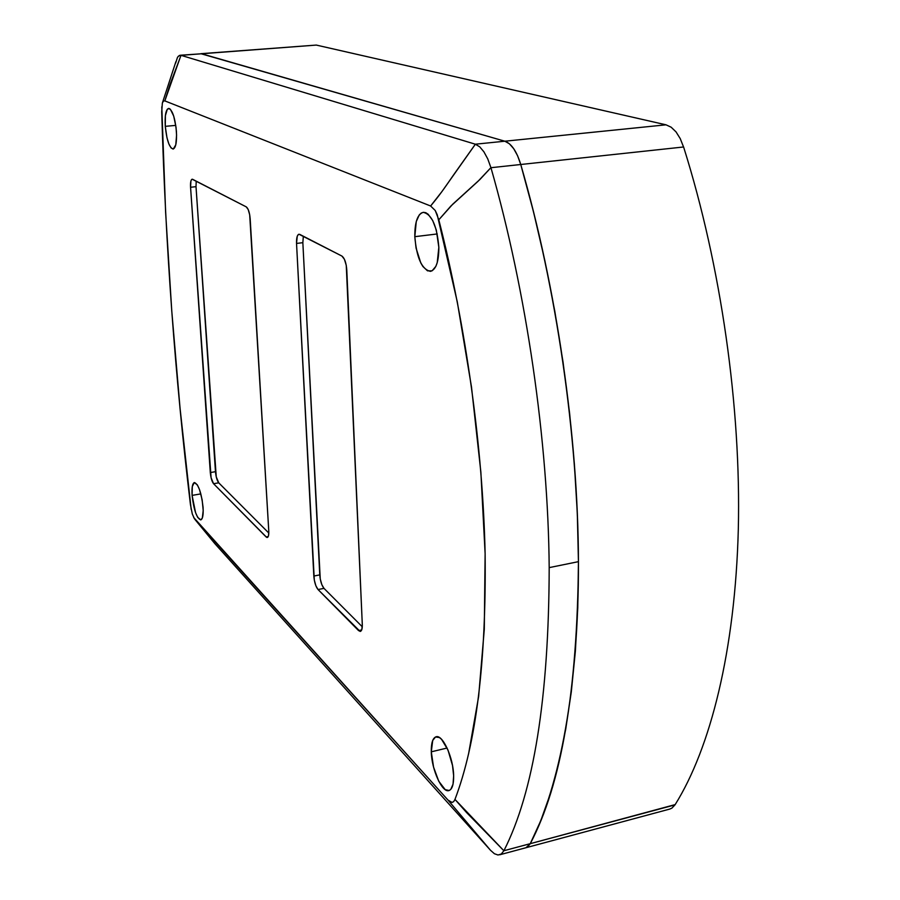 <?xml version="1.0" encoding="UTF-8"?>
<svg xmlns="http://www.w3.org/2000/svg" width="900" height="900" viewBox="0 0 900 900"><rect width="100%" height="100%" fill="white"/><g stroke="black" fill="none" stroke-linecap="round" stroke-linejoin="round"><path stroke-width="1.35" d="M316.507 45.124L666.023 124.819L504.832 141.21C511.38 143.505 516.679 151.256 520.751 164.498L683.595 146.981L520.751 164.498C556.526 288.202 577.845 435.555 578.441 561.656C578.846 687.746 559.553 787.264 530.257 843.671L675.18 804.589C710.415 748.159 735.21 650.835 738.315 529.076C741.173 407.295 721.08 266.096 683.786 147.578L680.242 138.623L676.035 131.895L671.175 127.215L666.023 124.819L504.832 141.21L201.679 53.764L316.327 45.079L666.023 124.819L671.175 127.215L676.035 131.895L680.242 138.623L683.786 147.578C721.08 266.096 741.173 407.295 738.315 529.076C735.21 650.835 710.415 748.159 675.18 804.589L671.873 808.155L669.611 809.123M316.327 45.079L200.846 53.685L316.327 45.079M669.634 809.111L671.873 808.155L675 804.87L530.257 843.671L526.039 847.71L530.257 843.671L540.788 820.654L550.294 793.879L558.653 763.403L565.695 729.337L571.309 691.852L575.37 651.195L577.778 607.68L578.441 561.656L577.316 513.585L574.369 463.95L569.61 413.291L563.051 362.16L554.783 311.152L544.894 260.831L533.498 211.77L520.751 164.498L517.601 155.768L513.731 148.714L509.377 143.775L504.832 141.21L200.835 53.685L504.832 141.21L475.346 144.203L479.711 146.812L483.896 151.808L487.744 158.873L490.939 167.67C526.534 291.892 548.19 441.191 549.191 567.619L578.441 561.656C578.126 435.971 556.684 287.764 520.751 164.498L490.95 167.704L520.751 164.498C516.679 151.256 511.38 143.505 504.832 141.21L509.377 143.775L513.731 148.714L517.601 155.768L520.751 164.498L533.498 211.77L544.894 260.831L554.783 311.152L563.051 362.16L569.61 413.291L574.369 463.95L577.316 513.585L578.441 561.656L577.778 607.68L575.37 651.195L571.309 691.852L565.695 729.337L558.653 763.403L550.294 793.879L540.788 820.654L530.257 843.671L503.899 850.736L530.257 843.671L527.625 846.911L530.257 843.671C561.352 784.946 577.418 690.941 578.441 561.656L549.191 567.619C548.876 697.658 533.779 792.023 503.899 850.736C533.779 792.023 548.876 697.658 549.191 567.619C548.19 441.191 526.534 291.892 490.95 167.704L487.744 158.873L483.896 151.808L479.711 146.812L475.358 144.214L453.026 175.703C443.891 189.011 439.605 195.176 430.627 205.999L435.229 210.499L438.806 219.803L452.734 204.199L479.925 179.482L490.928 167.636L478.012 181.316L450.889 206.032L438.806 219.803C466.031 326.261 482.827 447.952 485.123 553.725C486.304 661.658 476.257 743.546 454.973 799.403L453.724 801.574L452.07 802.462L447.964 800.044L490.534 850.32L447.964 800.044L195.176 519.727L214.796 543.566L490.511 850.286L494.404 853.729L490.522 850.298L214.796 543.566L194.377 518.681L192.308 513.979L190.429 504.517C175.129 377.404 165.566 246.465 161.719 111.724L162.36 103.05L163.44 101.047L164.824 100.89L430.627 205.999L442.001 191.475L475.38 144.214L181.024 55.339L201.679 53.764L504.832 141.21L475.346 144.203L181.024 55.339L201.679 53.764L180.191 55.249L181.024 55.339L170.044 84.431L164.824 100.89L180.968 55.316L179.438 55.44L177.525 57.251L175.624 63.146M525.645 847.811L527.625 846.911L525.645 847.811M431.291 751.826C431.134 743.096 432.697 738.09 435.983 736.819C442.553 734.051 453.454 757.778 453.645 775.778L453.037 784.181L450.787 789.367L449.156 790.492L445.207 789.637L438.75 781.222L433.553 767.07L431.291 751.826L432.709 740.452L435.532 736.988L439.425 737.539L441.585 739.35L447.986 750.038L452.509 765.472L453.645 775.778C453.746 784.395 452.205 789.311 448.999 790.549C442.238 793.249 431.539 769.511 431.291 751.826L447.098 748.024L431.291 751.826M192.094 495.394C191.644 487.654 192.42 483.368 194.422 482.535C198.461 484.245 201.341 492.446 203.062 507.15C203.49 514.845 202.725 519.097 200.745 519.908C196.684 518.153 193.804 509.985 192.094 495.394L200.846 493.886L192.094 495.394L192.296 486.562L194.254 482.58L197.347 484.864L199.53 489.623L202.151 499.838L203.209 510.525L202.331 518.006L200.801 519.885L197.708 517.41L195.559 512.629L192.094 495.394M165.274 126.337C164.7 115.571 165.814 109.597 168.593 108.427C172.35 109.766 174.96 117.383 176.411 131.265C176.94 142.02 175.838 147.949 173.093 149.051C169.324 147.69 166.714 140.119 165.274 126.337L175.77 125.392L165.274 126.337L165.386 115.616L167.321 109.215L169.335 108.54L170.449 109.373L173.722 116.134L176.018 127.249L176.58 135.191L175.77 144.855L173.284 149.018L171.112 147.982L168.907 144.056L166.995 137.846L165.274 126.337M414.81 236.678C414.72 222.278 417.521 214.166 423.214 212.344C431.786 214.166 436.995 225.821 438.84 247.309C438.829 261.619 436.05 269.64 430.493 271.361C421.875 269.505 416.644 257.951 414.81 236.678L437.254 233.955L414.81 236.678L416.272 221.546L419.276 214.909L421.245 213.064L423.439 212.31L425.767 212.704L428.141 214.234L432.664 220.433L436.298 230.006L438.84 247.309L437.22 262.688L435.825 266.4L432.056 270.844L427.511 270.844L422.887 266.49L420.772 262.879L416.048 248.04L414.81 236.678M501.289 853.988L498.026 855L501.289 853.988L503.887 850.759L501.289 853.988M503.887 850.77L454.973 799.403L466.537 812.509L503.887 850.77M494.404 853.729L498.026 855M178.222 56.329L180.191 55.249M196.211 181.148L196.009 186.683L216.248 476.831L218.734 482.827L268.808 533.036L218.734 482.827L213.559 483.705L218.734 482.827C217.069 480.679 215.977 476.966 215.471 471.69L210.308 472.556L215.471 471.69L196.009 186.683L190.564 187.256L196.009 186.683L196.211 181.148M302.85 242.674L320.243 578.903L321.829 584.651L323.989 588.375L362.284 626.771L323.989 588.375L318.037 589.545L323.989 588.375C321.694 585.506 320.287 581.018 319.77 574.886L313.83 576.045L319.77 574.886L302.85 242.674L296.539 243.439L302.85 242.674L303.345 236.227L302.85 242.674M192.623 179.303L246.285 206.888C248.31 208.53 249.604 212.524 250.178 218.857L268.774 530.989C268.942 534.881 268.447 537.053 267.311 537.491L266.119 536.951L268.211 536.569L266.119 536.951L213.559 483.705C211.905 481.556 210.825 477.844 210.308 472.556L190.564 187.256C190.328 182.407 190.856 179.73 192.15 179.201L246.285 206.888L248.209 209.554L249.694 214.796L268.774 530.989L268.537 535.567L267.795 537.199L266.726 537.413L213.559 483.705L211.084 477.709L190.564 187.256L190.901 181.058L191.632 179.482L192.623 179.303M299.79 234.405L341.91 256.061C344.588 258.131 346.219 262.8 346.793 270.079L362.295 624.476C362.396 628.571 361.766 630.877 360.382 631.395L358.56 630.596L361.688 629.944L358.56 630.596L318.037 589.545C315.765 586.688 314.359 582.176 313.83 576.045L296.539 243.439C296.381 237.938 297.191 234.877 298.969 234.236L341.91 256.061L344.419 259.29L346.264 265.399L362.295 624.476L361.834 629.528L360.113 631.429L318.037 589.545L315.889 585.821L314.303 580.061L296.539 243.439L297.248 236.239L298.373 234.484L299.79 234.405M161.786 106.864L165.623 212.4L171.765 310.995L180.045 408.161L191.183 509.377M193.714 517.523L447.964 800.044L452.07 802.462L453.724 801.574L454.973 799.403C460.08 786.015 464.636 770.715 468.641 753.525L478.631 696.488L484.29 629.325L485.123 553.725L480.859 472.016L471.499 387.034L457.29 301.905L437.22 214.706L435.229 210.499L430.627 205.999L164.824 100.89L163.44 101.047L162.36 103.05M670.05 808.999L499.736 854.775M162.574 102.386L175.894 61.65"/></g></svg>
